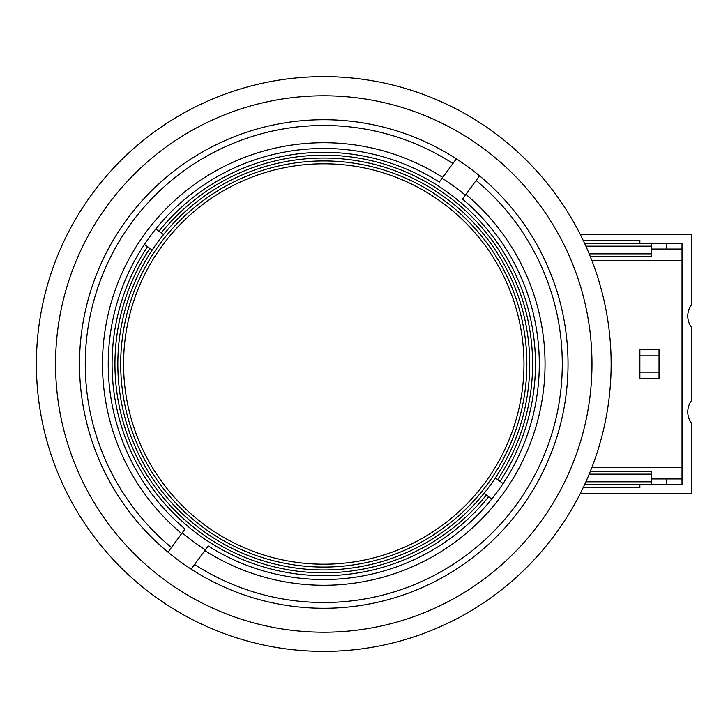 <?xml version="1.0" encoding="UTF-8"?>
<svg xmlns="http://www.w3.org/2000/svg" width="728" height="728" viewBox="0 0 728 728"><rect width="100%" height="100%" fill="white"/><g stroke="black" fill="none" stroke-linecap="round" stroke-linejoin="round"><path stroke-width="1.09" d="M523.969 364A200.2 200.2 0 0 1 323.769 564.2A200.2 200.2 0 0 1 123.569 364A200.2 200.2 0 0 1 323.769 163.8A200.2 200.2 0 0 1 523.969 364M526.845 364A203.076 203.076 0 0 1 323.769 567.076A203.076 203.076 0 0 1 120.693 364A203.076 203.076 0 0 1 323.769 160.924A203.076 203.076 0 0 1 526.845 364M529.72 364A205.951 205.951 0 0 1 255.173 558.185A205.951 205.951 0 0 1 163.509 234.644A205.951 205.951 0 0 1 529.72 364M163.509 234.644L161.188 232.951A208.818 208.818 0 0 1 532.587 364A208.818 208.818 0 0 1 497.67 479.606L503.084 483.574M161.188 232.951L158.868 231.249A211.693 211.693 0 0 1 535.462 364A211.693 211.693 0 0 1 499.99 481.299M204.814 550.577A221.276 221.276 0 0 0 545.045 364A221.276 221.276 0 0 0 465.902 194.412L462.498 199.053A215.524 215.524 0 0 1 323.769 579.524A215.524 215.524 0 0 1 208.217 545.936L191.191 569.16A244.262 244.262 0 0 1 168.022 552.17L171.426 547.52A238.52 238.52 0 0 1 209.573 154.6A238.52 238.52 0 0 1 452.934 163.491L456.338 158.841A244.262 244.262 0 0 0 79.507 364A244.262 244.262 0 0 0 168.022 552.17L185.039 528.947A215.524 215.524 0 0 1 149.941 236.582A215.524 215.524 0 0 1 439.321 182.064L440.003 181.136M439.321 182.064L456.338 158.841A244.262 244.262 0 0 1 479.515 175.83L476.112 180.48A238.52 238.52 0 0 1 516.134 505.014A238.52 238.52 0 0 1 194.603 564.509M193.047 566.621L191.191 569.16A244.262 244.262 0 0 0 553.58 446.774A244.262 244.262 0 0 0 479.515 175.83M323.769 95.787A268.213 268.213 0 0 1 591.982 364A268.213 268.213 0 0 1 323.769 632.213A268.213 268.213 0 0 1 55.556 364A268.213 268.213 0 0 1 323.769 95.787M36.4 364A287.369 287.369 0 0 1 323.769 76.631A287.369 287.369 0 0 1 611.138 364A287.369 287.369 0 0 1 323.769 651.369A287.369 287.369 0 0 1 36.4 364M325.962 76.64A287.369 287.369 0 0 0 323.733 76.631M144.453 244.426L152.188 250.095M484.029 493.356L491.755 499.026M495.349 477.905L497.67 479.606M158.868 231.249L155.774 228.974M486.35 495.049A208.818 208.818 0 0 1 200.309 532.414A208.818 208.818 0 0 1 149.868 248.394M488.661 496.751A211.693 211.693 0 0 1 198.608 534.734A211.693 211.693 0 0 1 147.547 246.701M205.378 549.804A220.32 220.32 0 0 1 182.2 532.814L185.039 528.947M442.16 178.196A220.32 220.32 0 0 1 465.338 195.186M465.902 194.412L476.112 180.48M181.636 533.588A221.276 221.276 0 0 1 145.309 233.178A221.276 221.276 0 0 1 442.724 177.423M49.422 449.522A287.369 287.369 0 0 1 48.767 447.392M639.876 378.369L639.876 349.631L659.031 349.631L659.031 378.369L639.876 378.369M591.873 467.449L682.018 467.449L682.018 260.551L591.873 260.551M651.369 478.951L682.018 478.951L682.018 467.449M682.018 260.551L682.018 249.049L651.369 249.049M580.398 234.68L691.6 234.68L691.6 304.613A19.155 19.155 0 0 0 691.6 327.6L691.6 400.4A19.155 19.155 0 0 0 691.6 423.387L691.6 493.32L580.398 493.32M584.566 484.693L666.311 484.693L666.311 478.951M590.363 471.28L651.369 471.28L651.369 481.818L585.876 481.818M651.369 484.693L651.369 481.818M590.363 256.72L651.369 256.72L651.369 243.307L666.311 243.307L666.311 249.049M682.018 478.951L682.018 484.693L666.311 484.693M584.566 243.307L651.369 243.307M682.018 249.049L682.018 243.307L666.311 243.307M659.031 372.144L639.876 372.144M639.876 355.856L659.031 355.856M639.876 484.693L639.876 487.569L583.21 487.569M639.876 243.307L639.876 240.431L583.21 240.431M651.369 253.845L589.189 253.845M651.369 474.155L589.189 474.155M585.876 246.182L651.369 246.182"/></g></svg>
